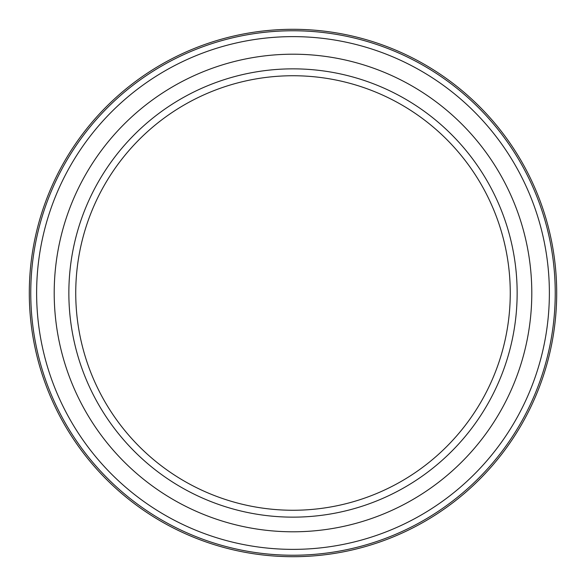 <?xml version="1.0" encoding="UTF-8"?>
<svg xmlns="http://www.w3.org/2000/svg" width="586" height="586" viewBox="0 0 586 586"><rect width="100%" height="100%" fill="white"/><g stroke="black" fill="none" stroke-linecap="round" stroke-linejoin="round"><path stroke-width="0.88" d="M556.7 293A263.7 263.7 0 0 0 293 29.3A263.7 263.7 0 0 0 29.3 293A263.7 263.7 0 0 0 293 556.7A263.7 263.7 0 0 0 556.7 293M555.235 293A262.235 262.235 0 0 1 161.883 520.104A262.235 262.235 0 0 1 161.883 65.896A262.235 262.235 0 0 1 555.235 293M549.375 293A256.375 256.375 0 0 1 293 549.375A256.375 256.375 0 0 1 36.625 293A256.375 256.375 0 0 1 293 36.625A256.375 256.375 0 0 1 549.375 293M75.741 293A217.26 217.26 0 0 1 293 75.741A217.26 217.26 0 0 1 510.26 293A217.26 217.26 0 0 1 293 510.26A217.26 217.26 0 0 1 75.741 293M68.855 293A224.145 224.145 0 0 1 293 68.855A224.145 224.145 0 0 1 517.145 293A224.145 224.145 0 0 1 293 517.145A224.145 224.145 0 0 1 68.855 293M531.795 293A238.795 238.795 0 0 1 293 531.795A238.795 238.795 0 0 1 54.205 293A238.795 238.795 0 0 1 293 54.205A238.795 238.795 0 0 1 531.795 293"/></g></svg>
